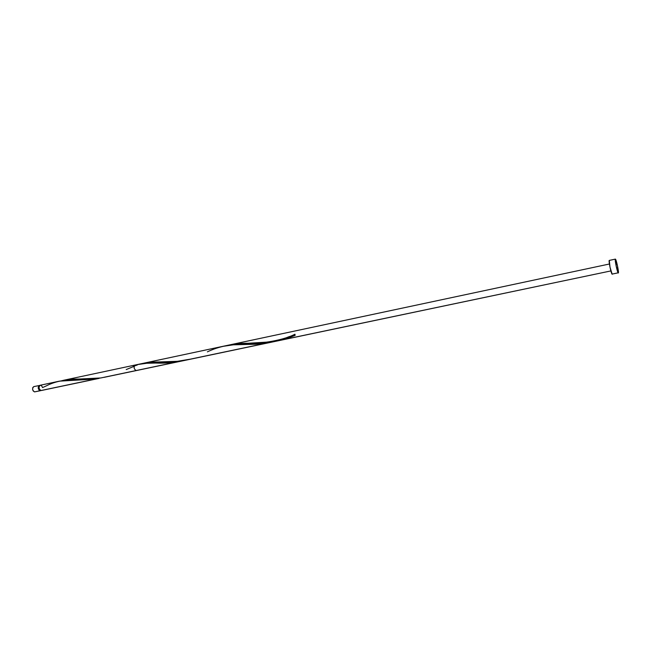 <?xml version="1.0" encoding="UTF-8"?>
<svg xmlns="http://www.w3.org/2000/svg" width="651" height="651" viewBox="0 0 651 651"><rect width="100%" height="100%" fill="white"/><g stroke="black" fill="none" stroke-linecap="round" stroke-linejoin="round"><path stroke-width="0.98" d="M40.533 390.69L34.511 391.886L40.525 390.69L39.101 390.112L38.238 388.321L38.604 385.994L39.857 385.408L33.803 386.613C32.013 388.435 32.241 390.193 34.511 391.886L33.185 390.934L32.615 389.51L32.786 387.557L33.811 386.613M612.192 274.258L610.003 267.219L609.287 260.416C608.416 260.197 610.939 272.859 612.021 274.112L618.125 272.834C617.083 271.573 614.544 258.886 615.374 259.106L615.569 259.277C616.635 260.66 619.134 273.168 618.312 272.989M40.272 385.237L39.247 386.189L39.084 388.142L39.947 389.941L40.972 390.527L95.77 379.012L59.404 381.16L40.264 385.237C38.482 387.068 38.718 388.826 40.972 390.527L99.042 378.402L41.273 390.527M135.489 365.04C141.885 363.445 149.03 362.794 156.924 363.087C165.59 363.421 174.623 362.558 184.03 360.508L170.367 362.688L146.809 363.266L137.174 364.609M207.376 351.857C218.817 346.365 231.398 343.907 245.118 344.493L267.333 342.979L104.079 377.344L274.071 341.596L100.799 377.962L78.511 379.069L61.829 380.721L64.099 380.16L72.424 379.151L94.24 378.76L100.799 377.962L267.333 342.979L255.395 344.241L233.31 344.827L222.585 346.422M40.338 385.229L41.583 385.701L42.551 387.581L46.351 385.864C55.278 381.299 65.181 379.395 76.077 380.135L99.042 378.402M138.207 364.373L135.107 365.04C133.512 367.31 133.903 369.158 136.279 370.582L136.62 370.435M278.026 340.53L275.072 341.344L278.026 340.53M283.836 338.65L280.947 339.635L283.836 338.65M289.483 336.51L286.676 337.609L289.483 336.51M143.464 363.258L609.417 264.005L143.464 363.258L152.432 362.119L175.811 361.549L186.276 360.084L610.882 270.922L276.122 341.214L262.117 342.947L237.086 343.761L226.939 345.551L237.501 343.72L268.529 342.393L273.322 341.726L247.99 343.28C240.414 343.183 233.4 343.94 226.939 345.551L237.501 343.72L262.516 342.922L274.584 341.506L289.41 337.543L295.106 335.411L294.976 334.223L295.106 335.411L294.976 334.223L295.106 335.411L294.976 334.223L295.106 335.411L273.322 341.726L277.09 341.018L286.505 338.52L295.106 335.411L285.114 338.951L277.09 341.018L610.882 270.922L190.279 359.165C179.497 361.517 169.26 362.444 159.56 361.956L140.844 363.893L150.365 362.265L178.813 361.256L190.279 359.165L176.006 361.533L152.668 362.111L140.844 363.893M135.27 365.707L137.377 364.951L135.27 365.707M133.146 366.546L134.171 366.139L133.146 366.546M107.138 376.636L100.799 377.962L107.138 376.636M283.771 338.675L283.039 338.935M288.377 336.949L285.675 337.983M615.569 259.277L617.555 266.169L618.287 272.989L616.131 265.925L615.569 259.277M39.329 386.01L38.588 388.265L40.093 390.169C38.385 389.005 38.124 387.614 39.329 386.01M35.187 391.78L40.126 390.706C37.872 389.005 37.636 387.247 39.418 385.416M181.304 361.126L136.279 370.582M224.058 346.088L64.229 380.135M271.085 342.28L104.079 377.344M232.073 344.379L609.417 264.005M615.374 259.106L609.287 260.416M247.99 343.28C254.883 343.964 280.378 341.759 294.911 334.24M126.204 369.565L134.122 366.326M78.511 379.069L80.146 379.085"/></g></svg>

